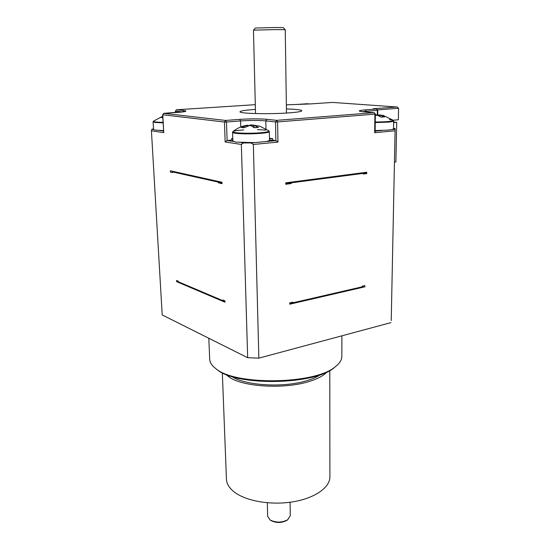<?xml version="1.0" encoding="UTF-8"?>
<svg xmlns="http://www.w3.org/2000/svg" width="550" height="550" viewBox="0 0 550 550"><rect width="100%" height="100%" fill="white"/><g stroke="black" fill="none" stroke-linecap="round" stroke-linejoin="round"><path stroke-width="0.82" d="M269.479 140.463L269.445 138.985L272.669 138.683L272.697 140.161L269.479 140.463L266.736 141.474L254.732 142.615L235.819 142.106L232.863 141.041L232.581 132.399M232.836 140.257L231.715 140.092L231.667 138.627L232.788 138.786M269.459 138.249L272.669 138.683M231.667 138.627L232.781 138.524M393.635 122.623L396.715 122.348L395.897 161.899L394.446 162.078M285.746 183.776L291.225 183.549L285.752 184.271L285.725 182.834L366.754 172.239L366.74 173.58L363.275 174.041L366.754 172.666M285.732 183.061L291.211 182.834L291.225 183.549M362.134 286.832L362.141 286.206L364.897 285.574L364.884 286.818L289.733 304.205L289.712 302.885L292.834 302.163L292.841 302.823L362.134 286.832L363.591 285.869M224.929 300.967L222.901 300.678L222.881 300.025L224.929 300.891L224.978 302.197L176.612 281.641L176.55 280.438L178.289 281.167L178.317 281.772L222.901 300.678M178.317 281.772L178.179 281.126M292.841 302.823L289.712 303.029M163.488 130.57L155.382 130.103L153.574 129.573L153.086 121.894M172.377 171.249L172.556 171.937L218.453 182.16L222.001 182.401M291.211 182.834L363.282 173.367L365.984 172.336M172.397 171.394L172.59 172.583L170.431 172.102L170.363 170.803L221.994 182.242L222.049 183.659L218.481 182.861L222.028 183.109M172.556 171.937L172.59 172.583M170.72 170.885L170.431 172.102M393.511 128.844L392.088 129.525L387.771 130.116L375.141 130.563M241.347 144.437L243.437 142.938L251.137 142.959L253.351 144.464L258.844 358.153L247.665 357.699L241.347 144.437L225.149 141.976L227.116 140.511L231.715 140.092M255.523 113.568L253.461 30.168L275.344 29.604L285.244 29.666L286.474 113.046M285.237 29.666L283.209 27.603L274.539 27.521L255.413 28.043L253.481 30.147M231.708 376.447C245.231 385.681 283.814 387.977 306.948 380.634C312.647 378.922 317.192 376.894 320.595 374.564M327.044 371.91C323.599 375.691 317.543 378.916 308.866 381.576C285.264 389.07 246.049 387.193 230.67 378.084L225.149 374.062M222.331 372.763L226.428 478.83C226.497 483.711 229.274 488.228 234.761 492.374C246.647 501.263 271.432 505.422 293.081 501.799C314.765 498.211 329.739 487.644 329.897 477.201L329.89 476.499M341.832 356.159L341.832 356.806C341.694 360.092 339.632 363.309 335.651 366.451C315.975 384.546 234.376 385.825 215.456 368.342C211.606 365.317 209.688 362.161 209.688 358.882L208.801 338.25M216.397 369.078L216.638 369.27C235.262 386.451 315.157 385.199 334.524 367.414L335.995 366.183M391.249 319.516L395.141 128.576L393.518 128.397M153.484 128.776L151.841 129.319L151.422 130.79L162.209 314.944L247.665 357.699M390.892 322.637L258.844 358.153M254.066 127.634L258.507 127.373L253.688 125.235L259.758 126.198L268.854 130.824C269.61 131.519 267.066 132.144 261.229 132.694C248.847 133.87 229.728 132.99 233.104 131.457C236.913 128.377 241.216 126.376 246.015 125.448L247.892 125.208L241.223 127.387L244.303 127.627M241.223 127.387L244.104 127.744L249.329 125.599L250.951 125.599L254.183 127.738L258.507 127.373M268.909 130.866L269.328 131.677C269.087 132.303 266.447 132.846 261.401 133.313C251.343 134.056 242.722 134.056 235.538 133.299C233.537 133.024 232.554 132.701 232.581 132.337L233.104 131.457C234.396 130.811 237.916 130.295 243.664 129.917M257.414 129.614L265.781 130.109M254.403 125.208L250.628 124.96L247.968 125.812M272.697 140.161L275.887 140.601L277.963 142.086L277.606 121.942L374.914 114.139L374.165 112.681L363.901 111.856M380.93 117.061L384.643 116.868L379.789 114.978L383.274 115.445M389.4 119.536L393.298 120.278C393.168 121.316 387.152 121.894 375.258 122.004M379.851 115.019L375.354 114.984M375.348 115.5L377.603 115.28L381.047 117.15L384.643 116.868M162.718 116.449L160.318 117.397L162.649 117.569M163.034 122.327C156.001 122.217 152.811 121.825 153.464 121.151L162.704 116.277M160.318 117.397L162.772 117.507M375.368 114.056L374.914 114.139L374.66 132.736L375.127 131.629L375.368 114.056L374.165 112.681M163.721 113.369L162.621 114.716L163.756 132.66L162.779 114.757L224.455 122.031L225.644 120.443L226.483 122.024L240.584 120.938L240.762 126.961M162.621 114.716L163.873 113.348L177.004 112.468M176.44 109.801L175.553 111.121L182.669 111.946M185.075 111.547L163.804 113.348L225.644 120.443L239.745 119.377L240.584 120.938C250.278 120.299 258.686 120.285 265.808 120.897L275.543 121.949L276.719 120.354L277.606 121.942L275.543 121.949L275.887 140.601L266.736 141.474M332.633 102.424L309.856 103.957L332.633 102.424L396.818 106.996L373.257 108.769L376.502 109.017L365.31 109.863L366.163 111.258L377.355 110.399L376.64 109.017L373.656 108.797M396.818 106.996L332.668 102.424M397.052 107.002L398.585 108.267L398.344 119.776L393.229 120.223M377.293 114.757L377.355 110.399L377.781 110.323L376.64 109.017M225.149 141.976L224.455 122.031L226.483 122.024L227.116 140.511L233.124 141.405M177.114 112.461C185.838 111.781 188.038 111.134 183.714 110.529L176.584 109.78L255.303 104.672L176.516 109.78L175.395 111.079L175.622 112.558M286.413 108.934C296.354 109.237 301.503 109.849 301.854 110.763C301.524 111.54 297.344 112.234 289.307 112.853C269.968 114.379 238.397 113.603 240.041 111.733C240.653 110.832 245.781 110.069 255.42 109.45M396.715 122.348L393.649 122.066M218.481 182.861L218.453 182.16M363.275 174.041L363.282 173.367M290.269 515.728L287.767 519.702C281.854 522.775 275.969 522.864 270.098 519.977L267.651 516.257L267.327 502.776M270.098 519.977L271.012 520.582C276.293 523.181 281.586 523.098 286.901 520.334L287.32 520.025M183.714 110.529L182.875 111.918M163.515 131.051L159.514 130.46M375.251 122.567L387.915 122.141C391.593 121.818 393.511 121.447 393.669 121.007L393.669 120.973M382.408 130.446L375.134 131.141M269.472 138.903L269.328 131.622M240.941 133.107L240.962 133.739M250.628 124.96L250.601 125.524M247.321 125.359L247.376 126.198M250.711 124.96L252.237 124.967L252.354 126.321M253.949 125.352L253.866 127.456M243.437 142.938L241.051 142.588M254.732 142.615L251.137 142.959M380.098 115.088L380.002 116.421M376.633 114.778L376.592 115.211M378.111 114.778L378.146 115.473M394.921 129.25L392.088 129.525M393.518 128.411L395.141 128.576M153.333 121.261L153.086 121.853L154.942 122.458L163.068 122.87M153.574 129.573L151.841 129.319M374.66 132.736L394.763 130.79M253.351 144.464L277.963 142.086M151.422 130.79L163.756 132.66M296.333 104.473L286.351 104.837L296.285 104.479M296.409 104.473L307.168 103.751L309.856 103.957L296.368 104.473M365.31 109.863C357.878 110.529 357.328 111.189 363.667 111.836L374.021 112.681L276.719 120.354L266.97 119.323L265.808 120.897L265.98 128.913M266.97 119.323C259.277 118.683 250.202 118.697 239.745 119.377M363.667 111.836L360.154 111.389M362.257 111.691L366.163 111.258L366.149 112.028M377.712 109.869L398.585 108.267M266.049 132.117L266.062 132.756M170.431 171.854L170.376 170.809M383.274 115.452L393.298 120.278L393.669 121.007L393.511 128.886M329.897 477.201L329.794 370.494M334.524 367.414L335.651 366.451M216.638 369.27L215.456 368.342M341.901 335.809L341.832 356.806M391.229 320.478L395.127 128.721M247.899 125.262L247.981 125.984M253.681 125.29L253.564 127.201M377.575 114.757L377.231 114.757M379.782 115.032L379.665 116.215M175.464 112.564L175.395 111.079M377.781 110.323L377.719 114.757M286.901 520.334L287.767 519.702M290.276 515.9L290.063 502.246"/></g></svg>
